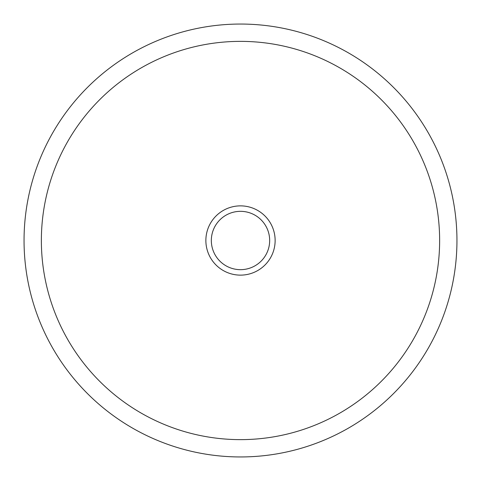 <?xml version="1.0" encoding="UTF-8"?>
<svg xmlns="http://www.w3.org/2000/svg" width="481" height="481" viewBox="0 0 481 481"><rect width="100%" height="100%" fill="white"/><g stroke="black" fill="none" stroke-linecap="round" stroke-linejoin="round"><path stroke-width="0.72" d="M456.95 240.5A216.45 216.45 0 0 0 240.5 24.05A216.45 216.45 0 0 0 24.05 240.5A216.45 216.45 0 0 0 240.5 456.95A216.45 216.45 0 0 0 456.95 240.5M41.366 240.5A199.134 199.134 0 0 1 240.5 41.366A199.134 199.134 0 0 1 439.634 240.5A199.134 199.134 0 0 1 240.5 439.634A199.134 199.134 0 0 1 41.366 240.5A199.134 199.134 0 0 0 240.5 439.634A199.134 199.134 0 0 0 439.634 240.5A199.134 199.134 0 0 0 240.5 41.366A199.134 199.134 0 0 0 41.366 240.5M205.868 240.5A34.632 34.632 0 0 1 240.5 205.868A34.632 34.632 0 0 1 275.132 240.5A34.632 34.632 0 0 1 240.5 275.132A34.632 34.632 0 0 1 205.868 240.5M269.667 240.5A29.167 29.167 0 0 0 240.5 211.333A29.167 29.167 0 0 0 211.333 240.5A29.167 29.167 0 0 0 240.5 269.667A29.167 29.167 0 0 0 269.667 240.5"/></g></svg>

